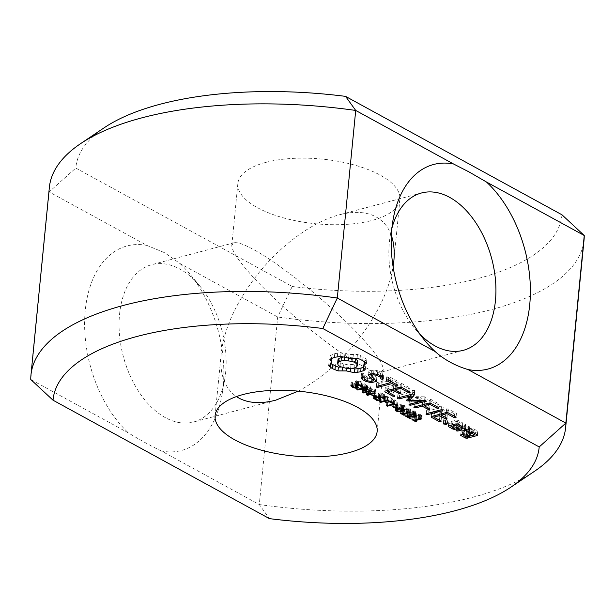 <?xml version="1.0" encoding="UTF-8"?>
<svg xmlns="http://www.w3.org/2000/svg" width="615" height="615" viewBox="0 0 615 615"><rect width="100%" height="100%" fill="white"/><g stroke="black" fill="none" stroke-linecap="round" stroke-linejoin="round"><path stroke-width="0.46" stroke-dasharray="3.08 2.31" d="M534.458 471.321A268.632 107.202 5.6 0 1 259.292 504.554L277.688 316.986L292.194 286.49L75.791 168.064A244.209 97.454 5.6 0 1 104.196 127.766M584.042 239.927A268.632 107.202 5.6 0 1 277.688 316.986L179.857 263.451L164.697 252.75L146.97 245.446L49.139 191.911L75.791 168.064M224.675 379.593A81.403 51.007 75.1 0 0 199.814 286.036A81.403 51.007 75.1 0 0 179.895 269.062A81.403 51.007 75.1 0 0 151.705 264.673A81.403 51.007 75.1 0 0 123.315 356.446A81.403 51.007 75.1 0 0 193.517 422.021A81.403 51.007 75.1 0 0 224.675 379.593L221.907 395.353A105.826 66.312 75.1 0 1 161.468 451.018L259.292 504.554L269.432 518.63M561.972 214.796A244.209 97.454 5.6 0 1 292.194 286.49M221.907 395.353A105.826 66.312 75.1 0 0 189.581 273.729A105.826 66.312 75.1 0 0 179.857 263.451M391.901 228.242A81.403 51.007 75.1 0 0 390.325 235.407A81.403 51.007 75.1 0 0 415.187 328.964A81.403 51.007 75.1 0 0 420.114 334.406M161.468 451.018C151.851 446.459 140.889 440.463 128.573 433.022L30.75 379.486L49.139 191.911A268.632 107.202 5.6 0 1 49.346 187.498M265.834 162.398A81.403 32.487 5.6 0 1 354.025 164.928A81.403 32.487 5.6 0 1 399.896 199.375A81.403 32.487 5.6 0 1 315.71 223.76A81.403 32.487 5.6 0 1 237.867 183.485A81.403 32.487 5.6 0 1 265.834 162.398M146.97 245.446A105.826 66.312 75.1 0 0 85.254 310.49A105.826 66.312 75.1 0 0 128.573 433.022M391.348 235.399C388.326 227.043 383.237 220.885 376.096 216.918C366.294 211.698 354.017 210.999 339.257 214.835C311.413 222.053 278.072 247.076 254.449 278.472C235.045 304.602 223.952 329.709 221.169 353.786C219.432 373.92 224.529 388.188 236.437 396.583M361.528 365.495C333.776 350.627 282.739 309.145 254.449 278.472C239.227 261.982 231.678 250.935 231.801 245.324L233.931 242.825C237.29 242.018 243.801 244.247 253.472 249.506C281.224 264.373 332.261 305.855 360.551 336.528C375.773 353.018 383.322 364.065 383.199 369.677L381.069 372.175C377.71 372.982 371.199 370.753 361.528 365.495M298.313 391.148C321.314 378.748 342.063 360.544 360.551 336.528C378.31 312.704 389.164 289.457 393.108 266.795M360.044 359.245L360.405 355.532L357.43 354.501L349.066 354.486L341.018 352.672L334.745 353.64L330.194 355.555L331.739 358.268M357.069 358.214L357.43 354.501M362.658 360.467L363.019 356.754L360.405 355.532M352.956 358.445L353.325 354.732M364.818 361.843L365.179 358.13L363.019 356.754M348.697 358.199L349.066 354.486M366.432 363.342L366.801 359.629L365.179 358.13M344.523 357.507L344.884 353.786M364.741 361.797L364.818 361.02L366.801 359.629M340.656 356.393L341.018 352.672M364.487 361.635L364.818 361.02M337.335 356.746L337.704 353.033M363.842 368.078L363.949 362.627M334.383 357.353L334.745 353.64M365.249 369.846L365.618 366.133L364.211 364.364M331.854 358.207L332.215 354.486M363.703 367.14L365.618 366.133M329.825 359.268L330.194 355.555M331.493 358.391L331.593 357.323M331.854 359.06L330.985 360.667L329.01 362.058L330.955 363.765M330.624 364.38L330.985 360.667M350.858 368.577L350.919 367.901L352.464 368.339M328.641 365.771L329.01 362.058M346.622 368.447L346.745 367.201L350.919 367.901M330.478 364.48L330.57 363.519M342.432 367.501L342.486 366.955L346.745 367.201M341.225 367.024L342.486 366.955M358.007 384.452L354.325 384.191L351.142 382.1L352.426 381.754L353.879 383.383L355.524 383.991L357.484 383.66L355.416 381.338L356.362 380.739L358.66 380.708L362.212 382.269L362.865 382.937L361.658 383.26L360.19 381.754L358.706 381.223L356.838 381.538L358.929 383.898L358.007 384.452L357.807 386.543M350.773 385.813L351.142 382.1M352.057 385.474L352.426 381.754M352.118 385.505L352.487 381.792M357.484 383.652L356.938 385.882M355.039 385.113L355.416 381.338L355.055 385.059M362.504 386.658L362.865 382.937M361.428 385.667L361.658 383.26M361.366 385.628L361.597 383.23M356.569 384.352L356.838 381.538L357.177 382.069L356.815 385.782M366.971 386.766L364.68 386.904L360.99 385.536L358.122 386.297L357.238 385.813L364.941 383.76L368.024 385.843L366.971 386.766L366.778 388.695M360.705 388.511L360.99 385.536M357.83 389.272L358.122 386.297M356.877 389.526L357.238 385.813M364.58 387.481L364.941 383.76M367.655 389.556L368.024 385.843L367.578 389.387M378.717 374.789L379.078 371.076L373.336 369.823L368.447 371.122L371.076 374.035M372.967 373.536L373.336 369.823M382.338 376.772L382.707 373.059L379.078 371.076M368.078 374.835L368.447 371.122M383.329 378.948L383.691 375.235L382.707 373.059M371.145 374.112L373.851 377.118L371.291 377.795L367.616 376.98L364.818 375.45L363.949 373.559L362.512 373.044L361.528 373.543L362.512 375.68L366.263 377.733L371.829 378.963L373.72 378.463M373.728 378.379L373.851 377.118M382.553 377.249L382.699 375.727L383.691 375.235M370.93 381.508L371.291 377.795M381.177 376.142L381.269 375.219L382.699 375.727M367.255 380.693L367.616 376.98M380.193 375.596L380.416 373.336L381.269 375.219M364.457 379.163L364.818 375.45M377.341 374.489L377.602 371.798L380.416 373.336M363.588 377.272L363.949 373.559M373.659 373.682L373.92 370.983L377.602 371.798M362.143 376.757L362.512 373.044M371.153 374.02L371.383 371.66L373.92 370.983M361.159 377.256L361.528 373.543M376.418 381.369L376.78 377.648L371.383 371.66M362.396 376.849L362.512 375.68M371.598 381.331L371.829 378.963M373.789 378.448L376.78 377.648M366.04 380.032L366.263 377.733M386.481 379.801L386.85 376.088L386.72 376.772L390.756 378.986L376.78 382.699L376.618 383.399L378.394 383.583L392.37 379.87L396.352 382.046L398.128 382.261L398.22 381.554L388.588 376.28L386.85 376.088M386.358 380.493L386.72 376.772M388.219 379.993L388.588 376.28M390.533 381.262L390.756 378.986M397.851 385.267L398.22 381.554M376.418 386.412L376.78 382.699M397.836 385.251L398.128 382.261M376.257 387.112L376.618 383.399M396.129 384.321L396.352 382.046M378.164 385.951L378.394 383.583M392.147 382.146L392.37 379.87M367.655 393.508L367.839 391.617L366.748 391.009L370.476 387.45L363.588 389.287L362.758 388.834L370.461 386.781L371.837 387.535L368.423 390.786L374.72 389.111L375.542 389.564L367.839 391.617M366.379 394.73L366.748 391.009M370.176 390.54L370.476 387.45M363.288 392.309L363.588 389.287M362.389 392.547L362.758 388.834M370.099 390.494L370.461 386.781M371.468 391.248L371.837 387.535M368.208 392.977L368.423 390.786M374.351 392.824L374.72 389.111M375.181 393.277L375.542 389.564M374.812 396.221L375.112 393.223L372.313 391.694L373.243 391.447L376.034 392.977L375.112 393.223M371.952 395.407L372.313 391.694M372.882 395.161L373.243 391.447M375.673 396.69L376.034 392.977M380.716 396.875L377.033 396.613L373.843 394.523L375.127 394.184L376.588 395.806L378.233 396.414L380.185 396.091L378.125 393.769L379.071 393.17L381.369 393.131L384.921 394.699L385.574 395.368L384.367 395.683L382.899 394.184L381.408 393.646L379.547 393.969L381.631 396.329L380.716 396.875L380.508 398.966M373.482 398.236L373.843 394.523M374.766 397.897L375.127 394.184M374.827 397.928L375.188 394.215M380.193 396.083L379.947 398.543L379.909 395.63L379.647 398.305M377.748 397.544L378.11 393.831L377.764 397.482M385.213 399.081L385.574 395.368M384.129 398.097L384.367 395.683M384.068 398.051L384.306 395.653M379.54 394L379.517 398.205M409.698 391.747L410.059 388.034L401.995 383.622L400.28 383.437L385.305 387.419L385.198 388.096L393.246 392.501L395.007 392.716L395.084 392.016L387.857 388.057L393.492 386.558L399.112 389.633L400.888 389.841L400.98 389.134L395.36 386.059L400.965 384.567L408.199 388.526L409.974 388.742L410.059 388.034M401.633 387.335L401.995 383.622M409.675 391.74L409.974 388.742M399.919 387.15L400.28 383.437M407.976 390.802L408.199 388.526M384.944 391.132L385.305 387.419M400.703 387.235L400.965 384.567M384.829 391.809L385.198 388.096M395.13 388.426L395.36 386.059M393.023 394.799L393.246 392.501M400.619 392.847L400.98 389.134M395.084 392.016L395.007 392.716M400.596 392.839L400.888 389.841M398.889 391.901L399.112 389.633M387.619 390.417L387.857 388.057M393.262 388.918L393.492 386.558M390.702 401.772L391.002 398.758L387.627 396.913L385.444 397.498L388.342 399.081L387.435 399.32L384.536 397.736L380.831 398.72L379.947 398.236L387.65 396.191L391.901 398.52L391.002 398.758M387.335 399.927L387.627 396.913M385.151 400.473L385.444 397.498M387.973 402.794L388.342 399.081M387.135 402.333L387.435 399.32M384.244 400.711L384.536 397.736M380.539 401.695L380.831 398.72M379.578 401.949L379.947 398.236M387.281 399.904L387.65 396.191M391.54 402.233L391.901 398.52M396.606 405.008L396.898 401.987L394.515 400.688L387.719 402.494L386.835 402.01L393.631 400.204L391.248 398.897L392.155 398.658L397.805 401.749L396.898 401.987M394.223 403.701L394.515 400.688M387.427 405.47L387.719 402.494M386.474 405.723L386.835 402.01M393.339 403.217L393.631 400.204M390.886 402.61L391.248 398.897M391.793 402.371L392.155 398.658M397.444 405.462L397.805 401.749M395.537 407.56L395.829 404.562L393.039 403.033L393.961 402.787L396.752 404.316L395.829 404.562M392.67 406.746L393.039 403.033M393.6 406.5L393.961 402.787M396.391 408.029L396.752 404.316M402.679 407.545L399.074 408.045L396.368 407.345L395.591 406.131L398.059 405.024L401.649 404.524L404.378 405.216L405.131 406.446L402.679 407.545L402.395 410.474M395.122 410.105L395.483 406.392L395.23 409.844M404.885 409.882L405.254 406.169L404.824 409.605M425.757 400.534L426.118 396.821L410.036 396.59M424.619 400.28L424.98 396.567M425.749 400.534L426.118 396.821M410.866 403.847L411.097 401.48L426.041 397.521M414.487 394.761L414.848 391.048L412.058 394.169M410.72 395.676L410.059 396.414M408.952 405.008L409.321 401.295L411.097 401.48M414.848 391.048L414.633 390.548L412.888 390.333L397.974 394.3L397.813 394.999L399.589 395.184L411.066 392.132L407.076 396.629L407.284 397.144L409.306 397.421M414.272 394.261L414.633 390.548M409.121 404.309L409.321 401.295M412.519 394.046L412.888 390.333M420.729 400.242L420.991 397.536L409.482 400.596M397.613 398.013L397.974 394.3M408.337 398.512L408.445 397.413M409.959 397.428L420.991 397.536M397.444 398.712L397.813 394.999M407.007 400.011L407.284 397.144M399.358 397.544L399.589 395.184M406.707 400.342L407.076 396.629M410.835 394.499L411.066 392.132M403.97 414.656L404.278 411.55L400.673 409.575L401.464 409.367L402.848 410.128L407.976 408.767L406.584 408.006L407.291 407.822L410.62 408.76L403.709 410.597L405.07 411.343L404.278 411.55M400.304 413.295L400.673 409.575M401.103 413.08L401.464 409.367M402.487 413.841L402.848 410.128M407.668 411.881L407.976 408.767M406.223 411.719L406.584 408.006M406.93 411.535L407.291 407.822M409.559 412.096L409.928 408.383M410.259 412.473L410.62 408.76M403.417 413.595L403.709 410.597M404.708 415.056L405.07 411.343M410.182 417.985L410.482 414.948L405.969 412.481L414.979 412.78L415.579 412.342L414.964 411.727L412.427 410.897L414.695 410.989L416.901 412.542L416.54 416.309M405.608 416.194L405.969 412.481M406.684 415.909L407.053 412.196M414.618 416.493L414.979 412.78L415.579 412.342L415.31 415.117L415.579 412.342M412.112 414.602L412.473 410.92M412.065 414.61L412.427 410.897M413.149 414.326L413.511 410.612M416.54 416.255L416.901 412.542L415.94 413.272L414.018 413.472L407.783 412.75L411.366 414.71L410.482 414.948M407.461 416.017L407.783 412.75M411.005 418.431L411.366 414.71M415.625 421.029L415.925 417.931L412.319 415.955L413.111 415.74L414.502 416.501L419.622 415.14L418.231 414.379L418.938 414.195L422.267 415.133L415.363 416.97L416.724 417.716L415.925 417.931M411.958 419.668L412.319 415.955M412.75 419.453L413.111 415.74M414.133 420.214L414.502 416.501M419.315 418.262L419.622 415.14M417.869 418.092L418.231 414.379M418.577 417.908L418.938 414.195M421.214 418.469L421.575 414.756M421.905 418.853L422.267 415.133M415.063 419.968L415.363 416.97M416.355 421.429L416.724 417.716M438.741 407.637L439.125 403.94L431.054 399.519L429.339 399.343L414.433 403.302L414.264 404.001L416.048 404.186L422.543 402.464L428.178 405.531L429.954 405.746L430.046 405.039L424.412 401.964L430.023 400.473L437.257 404.432L439.033 404.647M438.756 407.653L439.125 403.94M437.034 406.707L437.257 404.432M430.692 403.24L431.054 399.519M429.762 403.14L430.023 400.473M428.978 403.056L429.339 399.343M424.181 404.332L424.412 401.964M414.064 407.015L414.433 403.302M429.677 408.752L430.046 405.039M413.903 407.714L414.264 404.001M429.654 408.737L429.954 405.746M415.817 406.553L416.048 404.186M427.955 407.807L428.178 405.531M422.313 404.824L422.543 402.464M442.838 409.928L443.3 406.223L441.516 406.038L426.649 409.99L426.479 410.689L428.263 410.874L443.131 406.922M442.931 409.936L443.3 406.223M428.032 413.242L428.263 410.874M441.155 409.751L441.516 406.038M426.118 414.402L426.479 410.689M426.28 413.703L426.649 409.99M456.43 413.411L456.069 417.124L456.43 413.411L448.366 408.998L446.651 408.814L431.676 412.796L431.569 413.472L439.617 417.877L441.378 418.092L441.455 417.393L434.228 413.434L439.863 411.935L445.483 415.01L447.259 415.217L447.351 414.51L441.731 411.435L447.336 409.951L454.57 413.903L456.345 414.118M454.347 416.178L454.57 413.903M448.004 412.711L448.366 408.998M447.074 412.611L447.336 409.951M446.29 412.527L446.651 408.814M441.501 413.803L441.731 411.435M431.315 416.509L431.676 412.796M446.99 418.223L447.351 414.51M431.2 417.185L431.569 413.472M446.967 418.215L447.259 415.217M439.394 420.176L439.617 417.877M445.26 417.277L445.483 415.01M441.086 421.098L441.378 418.092M439.633 414.295L439.863 411.935M441.093 421.106L441.455 417.393M433.99 415.794L434.228 413.434M447.343 423.858L447.705 420.145L445.537 420.721L443.669 419.699L445.829 419.123L447.705 420.145M446.798 423.197L447.043 420.668M446.89 423.22L447.251 419.507M445.329 422.843L445.537 420.721M445.468 422.836L445.829 419.123M443.861 422.974L444.115 420.337M443.961 422.897L444.33 419.176M443.3 423.412L443.669 419.699M453.232 427.748L453.463 425.449L455.154 425.649L462.695 423.643L462.811 422.966L458.044 420.36L456.345 420.168L448.812 422.174L448.696 422.843L453.463 425.449M454.923 428.009L455.154 425.649M448.335 426.556L448.696 422.843M462.403 426.656L462.695 423.643M448.443 425.888L448.812 422.174M462.442 426.679L462.811 422.966M455.984 423.881L456.345 420.168M457.683 424.073L458.044 420.36M465.855 424.634L465.494 428.355L465.855 424.634L464.148 424.435L456.607 426.441L456.515 427.118L458.221 427.325L462.003 426.318L467.223 427.025L466.931 427.886L469.345 428.217L469.883 426.841L464.502 425.657L465.763 425.319M464.248 428.201L464.502 425.657M463.779 428.148L464.148 424.435M468.407 429.947L468.776 426.233M456.245 430.154L456.607 426.441M469.522 430.554L469.883 426.841M456.146 430.838L456.515 427.118M469.137 430.346L469.345 428.217M457.99 429.693L458.221 427.325M466.57 431.607L466.931 427.886M461.773 428.686L462.003 426.318M466.954 429.747L467.223 427.025M477.378 434.859L477.74 431.138L472.981 428.532L471.282 428.34L466.647 429.57L466.539 430.246L470.475 432.407L466.839 433.375L463.718 431.661L464.456 431.469L464.556 430.784L462.841 430.585L461.173 431.03L461.058 431.707L465.824 434.313L467.515 434.505L477.632 431.815L477.74 431.138M472.62 432.253L472.981 428.532M477.34 434.836L477.632 431.815M470.921 432.053L471.282 428.34M467.285 436.873L467.515 434.505M466.285 433.291L466.647 429.57M465.593 436.604L465.824 434.313M466.17 433.959L466.539 430.246M460.697 435.42L461.058 431.707M470.252 434.682L470.475 432.407M460.804 434.743L461.173 431.03M466.477 437.088L466.839 433.375M462.48 434.298L462.841 430.585M463.449 434.413L463.718 431.661M464.456 431.469L464.556 430.784M357.807 361.951L356.815 363.342L354.401 364.403L347.183 364.772L340.395 362.842L338.45 361.297L337.996 359.737M342.978 357.061L348.62 356.915L354.217 358.376M366.025 386.266L366.709 385.69L364.941 384.483L361.874 385.298L363.603 386.159L366.025 386.266L365.664 389.987M366.233 389.733L366.432 388.496M399.166 407.522L403.079 406.653L404.009 405.885L401.572 405.039L396.913 406.277L397.229 407.122L399.166 407.522L398.797 411.235M396.644 409.06L396.913 406.277L396.475 409.113M403.478 409.99L403.84 406.277L403.724 408.791M457.03 421.298L460.151 423.005L454.477 424.511L451.356 422.805L457.03 421.298L456.768 423.973M471.966 429.47L475.08 431.184L472.343 431.907L469.222 430.2L471.966 429.47L471.705 432.145M356.454 367.055L356.815 363.342M354.04 368.116L354.401 364.403M350.604 368.616L350.965 364.895M346.822 368.485L347.183 364.772M343.147 367.785L343.508 364.065M340.026 366.555L340.395 362.842M338.089 365.01L338.45 361.297M344.761 357.546L344.838 356.792M348.497 358.161L348.62 356.915M352.218 358.399L352.295 357.623M361.582 388.273L361.874 385.298M364.649 387.519L364.941 384.483M459.92 425.303L460.151 423.005M454.116 428.224L454.477 424.511M451.126 425.173L451.356 422.805M474.857 433.475L475.08 431.184M471.982 435.62L472.343 431.907M468.991 432.568L469.222 430.2M356.631 387.681L356.931 384.59M355.362 387.734L355.678 384.506M354.017 387.342L354.325 384.191M352.703 386.512L352.987 383.614M351.58 385.597L351.849 382.861M352.541 386.343L352.902 382.63M353.517 387.096L353.879 383.383M355.163 387.704L355.524 383.991M356.577 387.696L356.938 383.983M356.485 384.36L356.646 382.761M355.762 384.529L355.985 382.261M356 384.46L356.362 380.739M358.299 384.421L358.66 380.708M360.713 385.236L361.082 381.523M361.851 385.982L362.212 382.269M360.936 385.359L361.213 382.515M359.89 384.852L360.19 381.754M358.391 384.437L358.706 381.223M357.084 384.321L357.384 381.223M357.453 386.274L357.815 382.561M358.13 386.82L358.499 383.107M365.564 390.01L365.864 386.935M364.364 390.095L364.68 386.904M362.958 389.756L363.265 386.612M361.582 389.049L361.881 386.02M366.386 388.465L366.748 384.752M367.286 389.057L367.647 385.336M379.34 400.111L379.639 397.013M378.071 400.165L378.386 396.936M376.726 399.765L377.033 396.613M375.411 398.943L375.696 396.037M374.289 398.028L374.558 395.284M375.242 398.774L375.611 395.053M376.226 399.519L376.588 395.806M377.864 400.127L378.233 396.414M379.286 400.127L379.647 396.414M379.194 396.783L379.355 395.184M378.471 396.952L378.694 394.684M378.709 396.883L379.071 393.17M381.008 396.844L381.369 393.131M383.422 397.667L383.783 393.954M384.552 398.412L384.921 394.699M383.645 397.79L383.921 394.938M382.592 397.282L382.899 394.184M381.092 396.86L381.408 393.646M379.786 396.744L380.093 393.646M380.155 398.697L380.524 394.984M380.839 399.243L381.208 395.53M398.766 411.235L399.074 408.045M396.183 409.236L396.368 407.345M397.697 408.737L398.059 405.024M401.288 408.237L401.649 404.524M404.009 408.937L404.378 405.216M407.584 411.85L407.953 408.137M408.229 412.073L408.598 408.36M408.883 412.165L409.252 408.452M408.56 416.171L408.921 412.457M410.366 416.409L410.728 412.696M413.072 416.647L413.441 412.934M414.656 414.825L414.964 411.727M413.603 414.456L413.91 411.289M414.326 414.702L414.695 410.989M415.502 415.225L415.871 411.504M415.732 415.356L415.94 413.272M414.725 416.463L415.025 413.434M413.703 416.639L414.018 413.472M412.657 416.632L412.973 413.411M411.404 416.524L411.719 413.288M409.359 416.286L409.675 413.026M419.238 418.223L419.599 414.51M419.884 418.446L420.245 414.733M420.537 418.538L420.898 414.825M364.964 390.102L365.325 386.381M364.142 390.071L364.503 386.358M363.242 389.872L363.603 386.159M362.258 389.418L362.627 385.705M365.525 387.996L365.825 384.959M366.156 388.342L366.448 385.359M399.996 411.089L400.357 407.376M397.759 411.158L398.128 407.445M396.86 410.835L397.229 407.122M397.39 408.821L397.674 405.908M398.674 408.506L398.966 405.523M400.065 408.283L400.373 405.193M401.257 408.237L401.572 405.039M402.302 408.337L402.617 405.124M403.209 408.575L403.517 405.446M402.71 410.366L403.079 406.653M401.411 410.759L401.772 407.045M415.187 328.964L425.419 341.271M390.325 235.407L393.093 219.647M199.814 286.036L189.581 273.729M421.483 192.979L339.257 214.835M463.295 350.327L381.069 372.175M221.169 353.786L215.104 415.625M383.199 369.677L377.133 431.515M356.838 381.577L356.562 384.352M368.047 386.036L367.678 389.749M237.867 183.485L231.801 245.324M399.896 199.375L393.831 261.214M233.931 242.825L151.705 264.673M275.743 400.165L193.517 422.021M366.725 385.813L366.455 388.511M396.706 406.569L396.46 409.121M404.024 406L403.748 408.798"/><path stroke-width="0.92" d="M510.804 487.234A244.209 97.454 5.6 0 0 539.209 446.936L565.862 423.089L468.03 369.554A105.826 66.312 75.1 0 0 529.746 304.51A105.826 66.312 75.1 0 0 486.427 181.978L584.25 235.514L565.862 423.089A268.632 107.202 5.6 0 1 565.654 427.502A268.632 107.202 5.6 0 1 534.458 471.321L510.804 487.234A244.209 97.454 5.6 0 1 269.432 518.63L53.028 400.204A244.209 97.454 5.6 0 1 322.806 328.51L337.312 298.014L355.708 110.446L345.569 96.371L561.972 214.796L584.25 235.514A268.632 107.202 5.6 0 1 584.042 239.927L565.654 427.502M468.03 369.554C455.361 365.802 444.399 359.806 435.143 351.549L337.312 298.014A268.632 107.202 5.6 0 0 30.958 375.073A268.632 107.202 5.6 0 0 30.75 379.486L53.028 400.204M539.209 446.936L322.806 328.51M420.114 334.406A81.403 51.007 75.1 0 0 463.295 350.327A81.403 51.007 75.1 0 0 495.467 279.917A81.403 51.007 75.1 0 0 449.673 197.369A81.403 51.007 75.1 0 0 421.483 192.979A81.403 51.007 75.1 0 0 391.901 228.242M486.427 181.978L468.968 171.893L453.532 163.982A105.826 66.312 75.1 0 0 393.093 219.647A105.826 66.312 75.1 0 0 425.419 341.271A105.826 66.312 75.1 0 0 435.143 351.549M453.532 163.982L355.708 110.446A268.632 107.202 5.6 0 0 80.542 143.679A268.632 107.202 5.6 0 0 49.346 187.498L30.958 375.073M243.071 394.538A81.403 32.487 5.6 0 1 331.262 397.067A81.403 32.487 5.6 0 1 377.133 431.515A81.403 32.487 5.6 0 1 292.948 455.899A81.403 32.487 5.6 0 1 215.104 415.625A81.403 32.487 5.6 0 1 243.071 394.538M360.044 359.245L357.069 358.214L348.697 358.199L340.656 356.393L334.383 357.353L329.825 359.268L331.231 361.036L331.493 362.773L330.624 364.38L328.641 365.771L332.331 368.6L338.012 370.899L346.376 370.914L354.425 372.728L360.697 371.76L365.249 369.846L363.842 368.078L363.588 366.348L364.457 364.733L366.432 363.342L364.818 361.843L360.044 359.245M357.646 388.165L353.963 387.904L350.773 385.813L352.057 385.474L353.517 387.096L356.577 387.696L357.115 387.381L355.055 385.059L356 384.46L358.299 384.421L360.713 385.236L362.504 386.658L361.297 386.973L359.829 385.467L357.023 384.936L356.477 385.251L358.56 387.611L357.646 388.165L357.807 386.543M356.569 384.352L356.815 385.782M357.123 387.358L356.938 385.882M366.609 390.479L364.311 390.617L360.628 389.249L357.761 390.01L356.877 389.526L364.58 387.481L367.655 389.556L366.609 390.479L366.778 388.695M378.717 374.789L372.967 373.536L368.078 374.835L373.49 380.831L370.93 381.508L367.255 380.693L364.457 379.163L363.588 377.272L362.143 376.757L361.159 377.256L362.15 379.394L365.894 381.446L371.468 382.684L376.418 381.369L371.022 375.373L373.559 374.696L377.241 375.511L380.047 377.049L380.9 378.932L382.338 379.44L383.329 378.948L382.338 376.772L378.717 374.789M386.481 379.801L386.358 380.493L390.394 382.699L376.418 386.412L376.257 387.112L378.033 387.296L392.009 383.583L395.991 385.759L397.759 385.974L397.851 385.267L388.219 379.993L386.481 379.801M367.478 395.33L366.379 394.73L370.115 391.163L363.219 393L362.389 392.547L370.099 390.494L371.468 391.248L368.062 394.499L374.351 392.824L375.181 393.277L367.478 395.33L367.655 393.508M374.743 396.936L371.952 395.407L372.882 395.161L375.673 396.69L374.743 396.936L374.812 396.221M380.354 400.588L376.664 400.327L373.482 398.236L374.766 397.897L376.226 399.519L379.286 400.127L379.824 399.804L377.764 397.482L378.709 396.883L381.008 396.844L383.422 397.667L385.213 399.081L384.006 399.404L382.53 397.897L379.724 397.359L379.186 397.682L381.269 400.042L380.354 400.588L380.508 398.966M379.178 397.713L379.271 396.775L379.517 398.205M379.824 399.781L379.647 398.305M409.698 391.747L401.633 387.335L399.919 387.15L384.944 391.132L384.829 391.809L392.885 396.214L394.646 396.429L394.722 395.729L387.488 391.77L393.131 390.271L398.751 393.346L400.526 393.554L400.619 392.847L394.999 389.772L400.596 388.288L407.83 392.239L409.605 392.455L409.698 391.747M390.633 402.471L387.266 400.626L385.082 401.211L387.973 402.794L387.073 403.033L384.175 401.449L380.47 402.433L379.578 401.949L387.281 399.904L391.54 402.233L390.633 402.471L390.702 401.772M396.537 405.7L394.154 404.401L387.358 406.207L386.474 405.723L393.269 403.917L390.886 402.61L391.793 402.371L397.444 405.462L396.537 405.7L396.606 405.008M395.468 408.275L392.67 406.746L393.6 406.5L396.391 408.029L395.468 408.275L395.537 407.56M402.318 411.258L398.712 411.758L395.999 411.058L395.23 409.844L397.697 408.737L401.288 408.237L404.009 408.937L404.77 410.159L402.318 411.258L402.395 410.474M409.69 400.134L414.487 394.761L414.272 394.261L412.519 394.046L397.613 398.013L397.444 398.712L399.227 398.897L410.705 395.845L406.707 400.342L406.922 400.857L420.629 401.249L409.121 404.309L408.952 405.008L410.735 405.193L425.68 401.234L425.757 400.534L409.69 400.134L410.036 396.59M403.917 415.263L400.304 413.295L401.103 413.08L402.487 413.841L407.607 412.481L406.223 411.719L406.93 411.535L410.259 412.473L403.348 414.31L404.708 415.056L403.917 415.263L403.97 414.656M416.54 416.255L415.571 416.985L413.649 417.185L407.414 416.463L411.005 418.431L410.12 418.661L405.608 416.194L414.618 416.493L415.217 416.055L414.602 415.448L412.065 414.61L413.149 414.326L415.502 415.225L416.54 416.309M414.618 416.493L415.31 415.117L415.217 416.086M415.563 421.644L411.958 419.668L412.75 419.453L414.133 420.214L419.261 418.853L417.869 418.092L418.577 417.908L421.905 418.853L414.994 420.683L416.355 421.429L415.563 421.644L415.625 421.029M438.664 408.36L438.756 407.653L430.692 403.24L428.978 403.056L414.064 407.015L413.903 407.714L415.686 407.899L422.174 406.177L427.809 409.244L429.585 409.459L429.677 408.752L424.043 405.677L429.654 404.186L436.896 408.145L438.664 408.36L438.741 407.637M442.769 410.635L442.931 409.936L441.155 409.751L426.28 413.703L426.118 414.402L427.902 414.587L442.769 410.635L442.838 409.928M455.976 417.831L456.069 417.124L448.004 412.711L446.29 412.527L431.315 416.509L431.2 417.185L439.256 421.59L441.017 421.805L441.093 421.106L433.859 417.147L439.502 415.648L445.122 418.723L446.897 418.93L446.99 418.223L441.37 415.148L446.967 413.664L454.201 417.623L455.976 417.831L456.053 417.116M447.343 423.858L445.175 424.435L443.3 423.412L445.468 422.836L447.343 423.858M453.094 429.162L454.793 429.362L462.334 427.356L462.442 426.679L457.683 424.073L455.984 423.881L448.443 425.888L448.335 426.556L453.094 429.162L453.232 427.748M465.394 429.032L465.494 428.355L463.779 428.148L456.245 430.154L456.146 430.838L457.86 431.038L461.642 430.031L466.862 430.738L466.57 431.607L468.976 431.93L469.522 430.554L468.407 429.947L464.141 429.37L465.394 429.032L465.463 428.348M477.378 434.859L472.62 432.253L470.921 432.053L466.285 433.291L466.17 433.959L470.114 436.12L466.477 437.088L463.356 435.382L464.094 435.182L464.187 434.498L462.48 434.298L460.804 434.743L460.697 435.42L465.455 438.026L467.154 438.218L477.271 435.528L477.378 434.859M80.542 143.679L104.196 127.766A244.209 97.454 5.6 0 1 345.569 96.371M393.108 266.795L393.831 261.214C394.776 251.374 393.946 242.771 391.348 235.399M236.437 396.583L238.904 398.082C248.706 403.302 260.983 404.001 275.743 400.165L298.313 391.148M364.457 364.733L364.741 361.797M363.588 366.348L364.487 361.635M363.227 370.914L363.703 367.14M360.697 371.76L361.059 368.047L363.588 367.201M331.231 361.036L331.493 358.391M357.738 372.367L358.107 368.654L361.059 368.047M331.739 358.268L331.493 362.773M354.425 372.728L354.786 369.015L358.107 368.654M350.558 371.614L350.858 368.577M352.464 368.339L354.786 369.015M346.376 370.914L346.622 368.447M330.209 367.232L330.478 364.48M342.117 370.668L342.432 367.501M330.955 363.765L338.373 367.186L341.225 367.024M332.331 368.6L332.692 364.887M338.012 370.899L338.373 367.186M334.952 369.83L335.313 366.117M361.297 386.973L361.428 385.667M361.236 386.943L361.366 385.628M360.628 389.249L360.705 388.511M357.761 390.01L357.83 389.272M373.49 380.831L373.728 378.379M382.338 379.44L382.553 377.249M380.9 378.932L381.177 376.142M380.047 377.049L380.193 375.596M377.241 375.511L377.341 374.489M373.559 374.696L373.659 373.682M371.022 375.373L371.153 374.02M362.15 379.394L362.396 376.849M371.468 382.684L371.598 381.331M365.894 381.446L366.04 380.032M390.394 382.699L390.533 381.262M397.759 385.974L397.836 385.251M395.991 385.759L396.129 384.321M378.033 387.296L378.164 385.951M392.009 383.583L392.147 382.146M370.115 391.163L370.176 390.54M363.219 393L363.288 392.309M368.062 394.499L368.208 392.977M384.006 399.404L384.129 398.097M383.945 399.366L384.068 398.051M409.605 392.455L409.675 391.74M407.83 392.239L407.976 390.802M400.596 388.288L400.703 387.235M394.999 389.772L395.13 388.426M392.885 396.214L393.023 394.799M394.646 396.429L394.715 395.722M400.526 393.554L400.596 392.839M398.751 393.346L398.889 391.901M387.488 391.77L387.619 390.417M393.131 390.271L393.262 388.918M387.266 400.626L387.335 399.927M385.082 401.211L385.151 400.473M387.073 403.033L387.135 402.333M384.175 401.449L384.244 400.711M380.47 402.433L380.539 401.695M394.154 404.401L394.223 403.701M387.358 406.207L387.427 405.47M393.269 403.917L393.339 403.217M425.68 401.234L425.749 400.534M410.735 405.193L410.866 403.847M412.058 394.169L410.72 395.676M420.629 401.249L420.729 400.242M408.083 401.126L408.337 398.512M409.306 397.421L409.959 397.428M406.922 400.857L407.007 400.011M399.227 398.897L399.358 397.544M410.705 395.845L410.835 394.499M407.607 412.481L407.668 411.881M403.348 414.31L403.417 413.595M410.12 418.661L410.182 417.985M407.414 416.463L407.461 416.017M419.261 418.853L419.315 418.262M414.994 420.683L415.063 419.968M436.896 408.145L437.034 406.707M429.654 404.186L429.762 403.14M424.043 405.677L424.181 404.332M429.585 409.459L429.654 408.737M415.686 407.899L415.817 406.553M427.809 409.244L427.955 407.807M422.174 406.177L422.313 404.824M427.902 414.587L428.032 413.242M454.201 417.623L454.347 416.178M446.967 413.664L447.074 412.611M441.37 415.148L441.501 413.803M446.897 418.93L446.967 418.215M439.256 421.59L439.394 420.176M445.122 418.723L445.26 417.277M441.017 421.805L441.086 421.098M439.502 415.648L439.633 414.295M433.859 417.147L433.99 415.794M446.682 424.381L446.798 423.197M445.175 424.435L445.329 422.843M443.753 424.05L443.861 422.974M454.793 429.362L454.923 428.009M462.334 427.356L462.403 426.656M464.141 429.37L464.248 428.201M468.976 431.93L469.137 430.346M457.86 431.038L457.99 429.693M461.642 430.031L461.773 428.686M466.862 430.738L466.954 429.747M477.271 435.528L477.34 434.836M467.154 438.218L467.285 436.873M465.455 438.026L465.593 436.604M470.114 436.12L470.252 434.682M463.356 435.382L463.449 434.413M464.094 435.182L464.156 434.498M354.217 358.376L357.353 360.39L357.807 361.951L357.446 365.664L356.454 367.055L354.04 368.116L346.822 368.485L340.026 366.555L338.089 365.01L337.627 363.457L337.996 359.737L338.988 358.345L342.978 357.061M337.627 363.457L338.627 362.058L341.041 360.997L344.469 360.505L351.926 361.336L355.047 362.558L355.416 358.845M355.047 362.558L356.992 364.103L357.353 360.39M356.992 364.103L357.446 365.664M338.627 362.058L338.988 358.345M341.041 360.997L341.402 357.284M344.469 360.505L344.761 357.546M348.251 360.628L348.497 358.161M351.926 361.336L352.218 358.399M364.58 388.196L361.512 389.011L364.142 390.071L366.233 389.733L364.58 388.196L364.649 387.519M361.512 389.011L361.582 388.273M366.233 389.733L366.432 388.496M398.797 411.235L402.71 410.366L403.648 409.598L401.211 408.76L397.305 409.621L396.352 410.382L398.797 411.235M396.644 409.06L396.352 410.382M403.478 409.99L403.724 408.791M456.661 425.011L459.782 426.718L454.116 428.224L450.995 426.518L456.661 425.011L456.768 423.973M459.782 426.718L459.92 425.303M450.995 426.518L451.126 425.173M471.597 433.191L474.719 434.897L471.982 435.62L468.861 433.913L471.597 433.191L471.705 432.145M474.719 434.897L474.857 433.475M468.861 433.913L468.991 432.568M356.569 388.303L356.631 387.681M355.316 388.226L355.362 387.734M353.963 387.904L354.017 387.342M352.626 387.327L352.703 386.512M351.488 386.574L351.58 385.597M356.285 386.474L356.485 384.36M355.624 385.974L355.762 384.529M360.851 386.228L360.936 385.359M359.829 385.467L359.89 384.852M358.337 384.936L358.391 384.437M357.023 384.936L357.084 384.321M365.502 390.648L365.564 390.01M364.311 390.617L364.364 390.095M362.904 390.325L362.958 389.756M361.512 389.733L361.582 389.049M379.278 400.726L379.34 400.111M378.025 400.649L378.071 400.165M376.664 400.327L376.726 399.765M375.335 399.75L375.411 398.943M374.189 399.004L374.289 398.028M378.986 398.897L379.194 396.783M378.333 398.397L378.471 396.952M383.56 398.658L383.645 397.79M382.53 397.897L382.592 397.282M381.046 397.359L381.092 396.86M379.724 397.359L379.786 396.744M398.712 411.758L398.766 411.235M395.999 411.058L396.183 409.236M414.602 415.448L414.656 414.825M413.549 415.01L413.603 414.456M415.571 416.985L415.732 415.356M414.656 417.147L414.725 416.463M413.649 417.185L413.703 416.639M412.611 417.131L412.657 416.632M411.35 417.001L411.404 416.524M409.313 416.739L409.359 416.286M365.456 388.68L365.525 387.996M366.086 389.08L366.156 388.342M396.375 410.182L396.475 409.113M397.305 409.621L397.39 408.821M398.605 409.236L398.674 408.506M400.004 408.906L400.065 408.283M401.211 408.76L401.257 408.237M402.256 408.837L402.302 408.337M403.148 409.16L403.209 408.575M356.562 384.352L356.469 385.29M366.455 388.511L366.356 389.526M396.46 409.121L396.344 410.282M403.748 408.798L403.663 409.713"/></g></svg>

